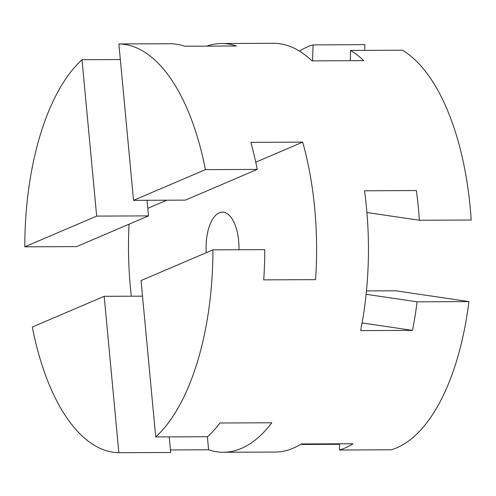 <?xml version="1.0" encoding="UTF-8"?>
<svg xmlns="http://www.w3.org/2000/svg" width="496" height="496" viewBox="0 0 496 496"><rect width="100%" height="100%" fill="white"/><g stroke="black" fill="none" stroke-linecap="round" stroke-linejoin="round"><path stroke-width="0.74" d="M257.238 169.409L185.374 200.124L133.529 200.347L205.4 169.632L257.238 169.409A204.377 94.054 -90.2 0 0 250.833 142.352L302.672 142.135A204.377 94.054 89.8 0 1 316.429 261.752A204.377 94.054 89.8 0 1 315.561 279.651L263.723 279.868A204.377 94.054 -90.2 0 0 264.585 261.969A204.377 94.054 -90.2 0 0 264.759 249.631L212.914 249.848A204.377 94.054 89.8 0 1 212.747 262.192A204.377 94.054 89.8 0 1 155.707 436.951L207.551 436.728A204.377 94.054 -90.2 0 0 219.957 423.001L271.802 422.778A204.377 94.054 89.8 0 1 223.411 452.271A204.377 94.054 89.8 0 1 208.605 449.785L170.45 449.953M24.8 246.816L96.664 216.101L148.509 215.884L76.644 246.599L24.8 246.816A204.377 94.054 89.8 0 1 24.974 234.472A204.377 94.054 89.8 0 1 82.007 59.718L120.336 59.551M339.586 444.311L301.872 444.466A204.377 94.054 89.8 0 1 301.14 444.025M223.411 452.271L275.255 452.048A204.377 94.054 -90.2 0 0 301.227 443.97L353.065 443.753A204.377 94.054 89.8 0 1 339.425 450.015L391.27 449.791A204.377 94.054 -90.2 0 0 468.925 301.593L417.08 301.81A204.377 94.054 89.8 0 1 412.474 330.379L360.629 330.603A204.377 94.054 -90.2 0 0 368.274 261.528A204.377 94.054 -90.2 0 0 364.535 190.78L416.38 190.557A204.377 94.054 89.8 0 1 419.356 220.249L471.2 220.032A204.377 94.054 -90.2 0 0 402.43 50.214L350.585 50.437A204.377 94.054 89.8 0 1 363.766 60.655L311.928 60.878A204.377 94.054 -90.2 0 0 273.519 43.295L221.675 43.518A204.377 94.054 89.8 0 1 236.48 45.998L184.642 46.215A204.377 94.054 -90.2 0 0 170.717 43.741L118.873 43.958L133.529 200.347M169.223 436.889L170.686 452.482L118.842 452.705A204.377 94.054 89.8 0 1 32.321 327.038L104.185 296.317L142.513 296.155M131.316 296.205A204.377 94.054 89.8 0 1 128.656 234.031A204.377 94.054 89.8 0 1 129.041 224.198M206.249 252.7A35.768 16.461 89.8 0 1 206.113 245.47A35.768 16.461 89.8 0 1 222.394 212.127A35.768 16.461 89.8 0 1 238.985 249.736M166.799 200.204L147.802 208.326M118.842 452.705L104.185 296.317M148.509 215.884L147.045 200.291M212.914 249.848L141.05 280.562L155.707 436.951M207.378 436.728L208.605 449.785M96.664 216.101L82.007 59.718M302.672 142.135L255.75 162.186M206.894 46.122A204.377 94.054 89.8 0 1 221.675 43.518M118.873 43.958A204.377 94.054 89.8 0 1 205.4 169.632M299.472 51.1A204.377 94.054 89.8 0 1 313.032 44.894L364.876 44.671L364.715 50.375M301.884 443.97L301.872 444.466M313.032 44.894L312.585 60.872M339.425 450.015L339.599 443.808M366.457 290.91L395.709 290.786L468.925 301.593M362.08 322.946L412.474 330.379M417.08 301.81L366.116 294.289M350.3 60.71L350.585 50.437M419.356 220.249L366.922 212.511"/></g></svg>
